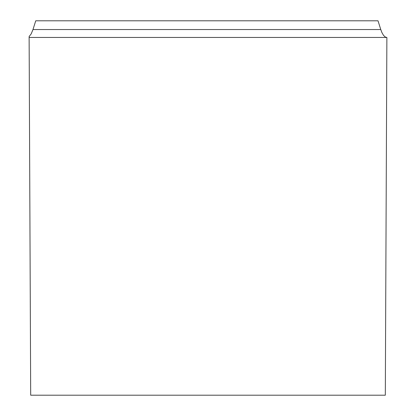 <?xml version="1.0" encoding="UTF-8"?>
<svg xmlns="http://www.w3.org/2000/svg" width="416" height="416" viewBox="0 0 416 416"><rect width="100%" height="100%" fill="white"/><g stroke="black" fill="none" stroke-linecap="round" stroke-linejoin="round"><path stroke-width="0.62" d="M29.125 37.45L30.69 395.2L385.315 395.2L386.875 37.45L29.125 37.45L29.125 36.566L31.2 33.873L32.984 29.541L380.77 29.541L378.014 20.8L35.74 20.8L32.984 29.541M386.792 37.45L385.362 37.071L383.531 35.396L381.862 32.469L380.77 29.541"/></g></svg>
